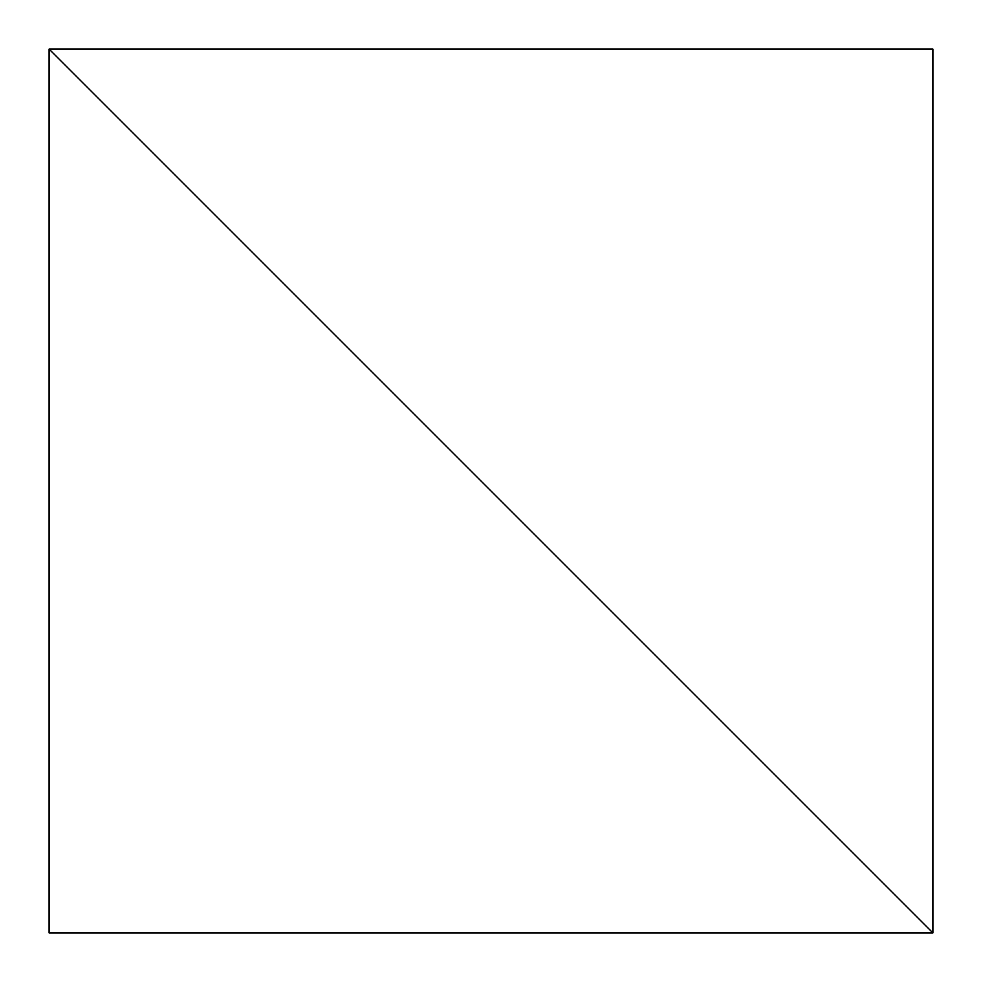 <?xml version="1.0" encoding="UTF-8"?>
<svg xmlns="http://www.w3.org/2000/svg" width="982" height="982" viewBox="0 0 982 982"><rect width="100%" height="100%" fill="white"/><g stroke="black" fill="none" stroke-linecap="round" stroke-linejoin="round"><path stroke-width="1.47" d="M49.1 932.9L49.1 49.1L932.9 932.9L49.1 49.1L49.1 932.9L932.9 932.9L932.9 49.1L49.1 49.1L932.9 932.9L932.9 49.1L49.1 49.1L932.9 932.9L49.1 932.9"/></g></svg>
